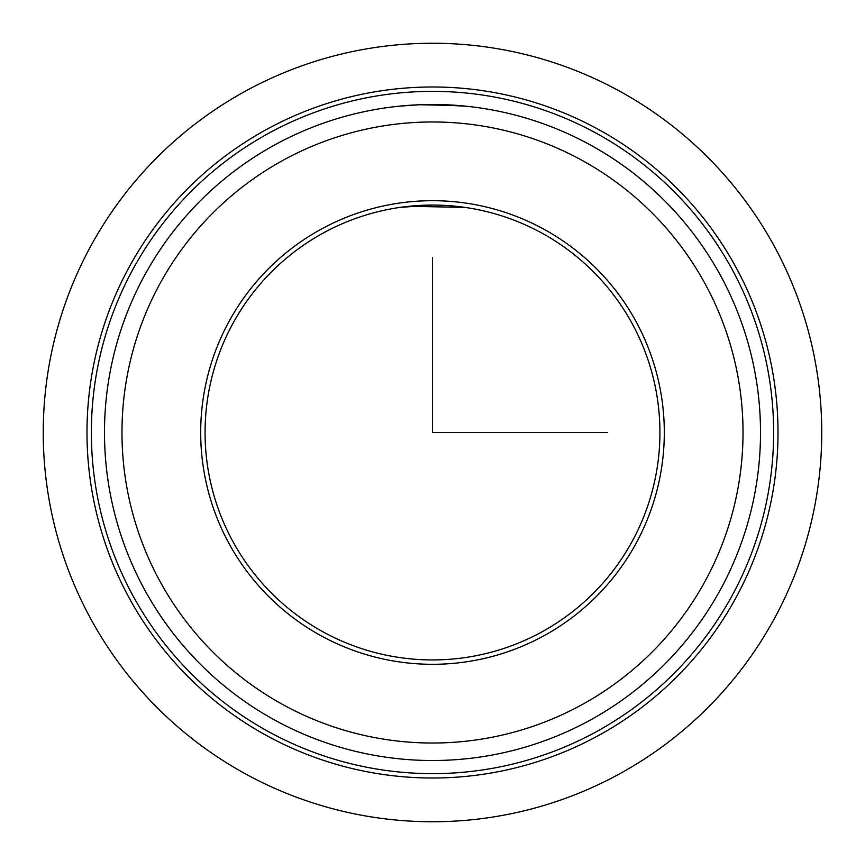 <?xml version="1.0" encoding="UTF-8"?>
<svg xmlns="http://www.w3.org/2000/svg" width="865" height="865" viewBox="0 0 865 865"><rect width="100%" height="100%" fill="white"/><g stroke="black" fill="none" stroke-linecap="round" stroke-linejoin="round"><path stroke-width="1.3" d="M432.5 104.481L466.354 106.233M469.133 106.536L464.646 106.06M400.354 207.362L432.5 205.07M451.422 205.859L456.082 206.303M460.039 105.638L419.59 104.73L398.646 106.233M464.646 207.362L408.745 206.313M232.912 323.467A227.43 227.43 0 0 1 541.533 232.912A227.43 227.43 0 0 1 632.088 541.533A227.43 227.43 0 0 1 323.467 632.088A227.43 227.43 0 0 1 232.912 323.467M129.285 266.853A345.513 345.513 0 0 1 598.148 129.285A345.513 345.513 0 0 1 735.715 598.148A345.513 345.513 0 0 1 266.853 735.715A345.513 345.513 0 0 1 129.285 266.853M133.124 268.95A341.145 341.145 0 0 1 596.05 133.124A341.145 341.145 0 0 1 731.877 596.05A341.145 341.145 0 0 1 268.95 731.877A341.145 341.145 0 0 1 133.124 268.95M720.361 589.757A328.019 328.019 0 0 1 275.243 720.361A328.019 328.019 0 0 1 144.639 275.243A328.019 328.019 0 0 1 589.757 144.639A328.019 328.019 0 0 1 720.361 589.757A328.019 328.019 0 0 1 275.243 720.361A328.019 328.019 0 0 1 144.639 275.243M229.074 321.369A231.798 231.798 0 0 1 543.631 229.074A231.798 231.798 0 0 1 635.926 543.631A231.798 231.798 0 0 1 321.369 635.926A231.798 231.798 0 0 1 229.074 321.369M432.5 257.554L432.5 432.5L607.446 432.5M821.75 432.5A389.25 389.25 0 0 1 432.5 821.75A389.25 389.25 0 0 1 43.25 432.5A389.25 389.25 0 0 1 432.5 43.25A389.25 389.25 0 0 1 821.75 432.5M705.007 581.377A310.524 310.524 0 0 1 283.623 705.007A310.524 310.524 0 0 1 159.993 283.623A310.524 310.524 0 0 1 581.377 159.993A310.524 310.524 0 0 1 705.007 581.377"/></g></svg>
